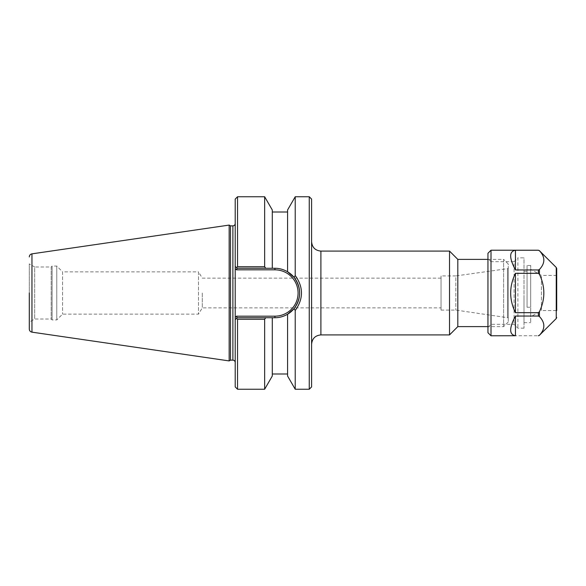 <?xml version="1.0" encoding="UTF-8"?>
<svg xmlns="http://www.w3.org/2000/svg" width="586" height="586" viewBox="0 0 586 586"><rect width="100%" height="100%" fill="white"/><g stroke="black" fill="none" stroke-linecap="round" stroke-linejoin="round"><path stroke-width="0.44" stroke-dasharray="2.93 2.2" d="M311.591 241.776L311.591 344.224L311.591 241.776M449.521 334.914L449.521 251.086M311.591 199.086L311.591 386.914M487.948 259.386L503.608 259.386L503.608 326.614L503.608 259.386L508.267 264.044L508.267 321.956L508.267 264.044M457.82 326.614L457.82 259.386M508.267 268.205L508.267 317.795L508.267 268.205L507.461 268.666L507.461 317.334L507.461 268.666L455.827 275.925L455.827 310.075L455.827 275.925L441.038 275.925L441.038 310.075L441.038 275.925M441.038 293L441.038 278.138L441.038 293M202.28 293L202.28 307.862L202.28 293M287.572 209.993L287.572 271.765C283.58 269.45 279.361 268.285 274.915 268.278A24.722 24.722 0 0 1 299.636 293A24.722 24.722 0 0 1 274.915 317.722L237.154 317.722L235.213 319.663L235.213 317.466L236.51 316.169L237.154 317.722L236.488 318.388L237.154 317.722L274.915 317.722C279.361 317.715 283.58 316.55 287.572 314.235L294.106 308.58C301.438 298.201 301.438 287.814 294.106 277.42L287.572 271.765A24.722 24.722 0 0 0 274.915 268.278L237.154 268.278L236.488 267.612L237.154 268.278L274.915 268.278L237.154 268.278L236.51 269.831L235.213 268.535L235.213 199.086M237.154 317.722L274.915 317.722A24.722 24.722 0 0 0 284.4 315.825M237.542 196.757L237.542 266.755L236.488 267.612L237.154 268.278M294.883 276.087L295.219 275.523C303.548 287.184 303.548 298.831 295.219 310.477L295.219 389.243M295.219 275.523L295.219 196.757M309.262 389.243L309.262 196.757M237.542 266.755L264.652 266.755L265.729 268.278M264.652 196.757L264.652 266.755M235.213 386.914L235.213 319.663M235.213 268.535L235.213 317.466M265.729 317.722L264.652 319.245L237.542 319.245L236.488 318.388M237.542 319.245L237.542 389.243M264.652 319.245L264.652 389.243M235.213 266.337L235.213 223.537L235.213 266.337M230.503 225.859L230.503 360.141M229.163 225.083L229.163 360.917M441.038 278.138L202.28 278.138L198.5 271.853L198.5 314.147L198.5 271.853L62.548 271.853L62.548 314.147L62.548 271.853L56.776 266.073L56.776 319.927L56.776 266.073L52.117 266.073L52.117 319.927L52.117 266.073L51.187 267.004L51.187 318.996L51.187 267.004L34.691 267.004L34.691 318.996L34.691 267.004L29.3 263.89L29.3 322.11L29.3 263.89M29.3 293L29.3 322.11L34.691 318.996L51.187 318.996L52.117 319.927L56.776 319.927L62.548 314.147L198.5 314.147L202.28 307.862L441.038 307.862M287.572 314.235L287.572 376.007M287.572 271.765L287.572 212.007L287.572 271.765M272.292 268.278L272.292 209.993M272.292 317.722L272.292 376.007M556.7 268.556L556.7 310.573L556.7 275.427L556.7 310.573L541.42 310.573L541.42 275.427L541.42 310.573L530.696 316.762L530.696 269.238L530.696 316.762M538.366 250.222L515.446 250.266C509.095 251.328 509.095 257.884 515.446 269.948L538.366 269.948L539.442 269.45C545.295 263.224 545.295 256.99 539.442 250.757L539.442 250.669M539.442 335.243C545.295 329.01 545.295 322.776 539.442 316.55L538.366 316.052L515.446 316.052C509.095 328.116 509.095 334.672 515.446 335.734L538.366 335.734L539.442 335.331M539.442 311.693C545.295 299.234 545.295 286.766 539.442 274.307L538.366 273.318L515.446 273.318C509.095 286.437 509.095 299.563 515.446 312.682L538.366 312.682L539.442 311.693L539.442 316.55M524.001 296.97L524.001 322.644L524.001 296.97M527.056 307.254L530.696 307.254L530.696 322.644L530.696 307.254L527.056 307.254L527.056 265.502L527.056 307.254M530.696 307.254L530.696 265.502L530.696 307.254M515.446 250.266L515.446 269.948M515.446 316.052L515.446 335.734M491.002 250.222L491.002 335.778M515.446 273.318L515.446 312.682M487.948 253.277L487.948 332.723M487.948 258.624L487.948 327.376L487.948 258.624L491.002 261.678L491.002 324.322L491.002 261.678L514.076 261.678L514.076 324.322L514.076 261.678L517.892 257.862L517.892 328.138L517.892 257.862L524.001 257.862L524.001 328.138L524.001 257.862M556.7 275.427L541.42 275.427L530.696 269.238M320.901 251.086L320.901 334.914M236.51 316.169L274.915 316.169L274.915 317.722M274.915 316.169A23.169 23.169 0 0 0 298.084 293A23.169 23.169 0 0 0 274.915 269.831L274.915 268.278M274.915 269.831L236.51 269.831M232.884 360.141L232.884 225.859M31.959 253.848L31.959 332.152M556.253 318.528L556.253 267.472M539.442 269.45L539.442 274.307M538.366 269.948L538.366 273.318M538.366 312.682L538.366 316.052M508.267 321.956L503.608 326.614L487.948 326.614M441.038 310.075L455.827 310.075L508.267 317.795M524.001 322.644L530.696 322.644M524.001 271.303L527.056 271.303M530.696 265.502L527.056 265.502M524.001 328.138L517.892 328.138L514.076 324.322L491.002 324.322L487.948 327.376"/><path stroke-width="0.88" d="M311.591 241.776C312.14 247.431 315.246 250.537 320.901 251.086L449.521 251.086L449.521 334.914L320.901 334.914L320.901 251.086M309.262 389.243L311.591 386.914L311.591 199.086L309.262 196.757L309.262 389.243L295.219 389.243L295.219 310.477L294.106 308.58L287.572 314.235C283.58 316.55 279.361 317.715 274.915 317.722L237.154 317.722L236.51 316.169L235.213 317.466L235.213 319.663L237.154 317.722M487.948 259.386L457.82 259.386L457.82 326.614L487.948 326.614M457.82 259.386L449.521 251.086M265.729 268.278L264.652 266.755L237.542 266.755L236.488 267.612L235.213 266.337L235.213 268.535L235.213 266.337L237.154 268.278L274.915 268.278C279.361 268.285 283.58 269.45 287.572 271.765L294.106 277.42C301.438 287.814 301.438 298.201 294.106 308.58L295.219 310.477C303.548 298.831 303.548 287.184 295.219 275.523L294.106 277.42L295.219 275.523L295.219 196.757L309.262 196.757M237.542 266.755L237.542 196.757L235.213 199.086L235.213 268.535L236.51 269.831L237.154 268.278M284.4 315.825A24.722 24.722 0 0 0 287.572 271.765L287.572 209.993L295.219 196.757M235.213 268.535L235.213 319.663L236.488 318.388L235.213 319.663L235.213 386.914L237.542 389.243L237.542 319.245L264.652 319.245L265.729 317.722M264.652 266.755L264.652 196.757L237.542 196.757M235.213 319.663L235.213 317.466M236.488 318.388L237.542 319.245M237.542 389.243L264.652 389.243L264.652 319.245M230.503 360.141L230.503 225.859L229.163 225.083L229.163 360.917L230.503 360.141L232.884 360.141C234.297 360.273 235.074 361.049 235.213 362.463M232.884 360.141L232.884 225.859L230.503 225.859M29.3 256.917C29.425 255.24 30.311 254.214 31.959 253.848L31.959 332.152C30.311 331.786 29.425 330.76 29.3 329.083L29.3 293M29.3 329.083L29.3 322.11M31.959 253.848L229.163 225.083M295.219 389.243L287.572 376.007L287.572 314.235M272.292 268.278L272.292 209.993L264.652 196.757M264.652 389.243L272.292 376.007L272.292 317.722M556.7 310.573L556.7 268.556L556.253 267.472L539.442 250.757C545.295 256.99 545.295 263.224 539.442 269.45L538.366 269.948L515.446 269.948C509.095 257.884 509.095 251.328 515.446 250.266L538.366 250.266L539.442 250.757L538.366 250.222L491.002 250.222L491.002 335.778L515.446 335.734C509.095 334.672 509.095 328.116 515.446 316.052L538.366 316.052L539.442 316.55C545.295 322.776 545.295 329.01 539.442 335.243L538.366 335.734M539.442 274.307C545.295 286.766 545.295 299.234 539.442 311.693L538.366 312.682L515.446 312.682C509.095 299.563 509.095 286.437 515.446 273.318L538.366 273.318L539.442 274.307L539.442 269.45M515.446 269.948L515.446 250.266M515.446 312.682L515.446 273.318M515.446 335.734L515.446 316.052M491.002 335.778L487.948 332.723L487.948 253.277L491.002 250.222M236.51 269.831L274.915 269.831L274.915 268.278M274.915 269.831A23.169 23.169 0 0 1 298.084 293A23.169 23.169 0 0 1 274.915 316.169L274.915 317.722M274.915 316.169L236.51 316.169M556.253 267.472L556.253 318.528L556.7 317.444M539.442 316.55L539.442 311.693M556.253 318.528L539.442 335.243M538.366 316.052L538.366 312.682M538.366 273.318L538.366 269.948M320.901 334.914C315.246 335.463 312.14 338.569 311.591 344.224M457.82 326.614L449.521 334.914M232.884 225.859C234.297 225.727 235.074 224.951 235.213 223.537M31.959 332.152L229.163 360.917M287.572 212.007L272.292 212.007M287.572 373.993L272.292 373.993M538.366 335.778L539.442 335.331M538.366 250.222L539.442 250.669"/></g></svg>
